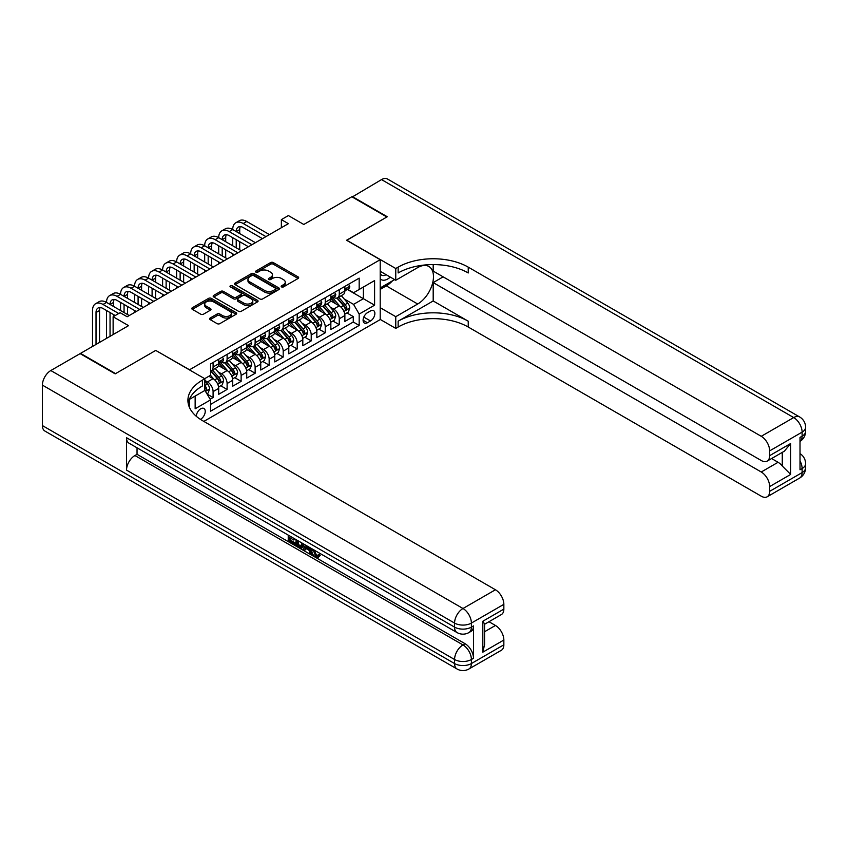 <?xml version="1.0" encoding="UTF-8"?>
<svg xmlns="http://www.w3.org/2000/svg" width="848" height="848" viewBox="0 0 848 848"><rect width="100%" height="100%" fill="white"/><g stroke="black" fill="none" stroke-linecap="round" stroke-linejoin="round"><path stroke-width="1.27" d="M281.547 286.91A1.367 0.784 0 0 0 283.465 286.91L298.093 278.473A1.95 1.124 0 0 0 298.655 277.678A1.95 1.124 0 0 0 298.093 276.883L273.321 262.583A1.95 1.124 0 0 0 270.565 262.583L255.948 271.021A1.367 0.784 0 0 0 255.545 271.572A1.367 0.784 0 0 0 255.948 272.134A1.367 0.784 0 0 0 257.877 272.134L259.764 271.042A6.233 3.593 0 0 1 268.572 271.042L270.639 272.229A6.233 3.593 0 0 1 272.462 274.773A6.233 3.593 0 0 1 270.639 277.317L268.742 278.409A1.367 0.784 0 0 0 268.35 278.96A1.367 0.784 0 0 0 268.742 279.522A1.367 0.784 0 0 0 270.671 279.522L272.558 278.43A6.233 3.593 0 0 1 281.366 278.43L283.433 279.617A6.233 3.593 0 0 1 285.257 282.161A6.233 3.593 0 0 1 283.433 284.705L281.547 285.797A1.367 0.784 0 0 0 281.144 286.348A1.367 0.784 0 0 0 281.547 286.91L281.547 285.797M200.382 419.336A6.349 3.668 120 0 0 200.753 419.145A6.349 3.668 120 0 0 204.898 413.548A6.349 3.668 120 0 0 203.923 408.471A6.349 3.668 120 0 0 200.753 408.778A6.349 3.668 120 0 0 196.27 416.262M210.156 318.032A1.95 1.124 0 0 0 209.583 318.827A1.95 1.124 0 0 0 210.156 319.622L217.109 323.639A1.95 1.124 0 0 0 219.855 323.639L236.094 314.258A1.95 1.124 0 0 0 236.666 313.463A1.95 1.124 0 0 0 236.094 312.668L211.322 298.369A1.95 1.124 0 0 0 208.576 298.369L192.337 307.75A1.95 1.124 0 0 0 191.765 308.534A1.95 1.124 0 0 0 192.337 309.329L200.732 314.184A1.95 1.124 0 0 0 203.478 314.184L210.431 310.167A1.95 1.124 0 0 0 211.004 309.372A1.95 1.124 0 0 0 210.431 308.577L206.265 306.181A5.205 3.01 0 0 1 204.739 304.05A5.205 3.01 0 0 1 207.961 301.273A5.205 3.01 0 0 1 213.632 301.93L229.935 311.343A5.205 3.01 0 0 1 231.462 313.463A5.205 3.01 0 0 1 228.25 316.24A5.205 3.01 0 0 1 222.579 315.594L219.855 314.025A1.95 1.124 0 0 0 217.109 314.025L210.156 318.032L210.156 319.622M155.884 350.51L189.539 369.77L380.201 259.689L346.556 240.26L386.858 216.993L351.814 196.757L303.796 224.476L288.373 215.572L281.366 219.621L288.373 223.671L127.147 316.749L120.14 312.711L113.123 316.749L113.123 334.557M155.884 350.341L115.582 373.618L80.528 353.383L128.546 325.653L113.123 316.749M259.901 298.931A1.95 1.124 0 0 0 262.657 298.931L278.897 289.55A1.95 1.124 0 0 0 279.458 288.755A1.95 1.124 0 0 0 278.897 287.96L254.124 273.66A1.95 1.124 0 0 0 251.368 273.66L235.129 283.041A1.95 1.124 0 0 0 234.567 283.826A1.95 1.124 0 0 0 235.129 284.621L259.901 298.931M230.932 287.207A1.367 0.784 0 0 1 232.31 287.398L232.31 285.776L257.495 300.319A1.95 1.124 0 0 1 258.068 301.114A1.95 1.124 0 0 1 257.495 301.909L241.256 311.28A1.95 1.124 0 0 1 238.5 311.28L213.738 296.98L213.738 295.39A1.95 1.124 0 0 0 213.166 296.185A1.95 1.124 0 0 0 213.738 296.98M213.738 295.39L220.681 291.383A1.95 1.124 0 0 1 223.437 291.383L233.486 297.182A1.95 1.124 0 0 0 236.232 297.182L240.843 294.521A1.95 1.124 0 0 0 241.415 293.726A1.95 1.124 0 0 0 240.843 292.931L230.38 286.889A1.367 0.784 0 0 1 229.988 286.338A1.367 0.784 0 0 1 230.826 285.606A1.367 0.784 0 0 1 232.31 285.776M210.177 399.217L213.092 397.532L207.272 394.172M204.813 380.37L207.484 381.907A7.929 4.579 60 0 1 213.092 391.628L218.699 388.384L218.699 394.299L227.105 389.433L220.724 385.755M217.978 371.784L221.498 373.82A7.929 4.579 60 0 1 227.105 383.529L232.712 380.296L232.712 386.2L241.129 381.346L234.748 377.657M232.002 363.686L235.521 365.721A7.929 4.579 60 0 1 241.129 375.431L246.736 372.198L246.736 378.102L255.142 373.247L248.771 369.569M246.015 355.598L249.535 357.633A7.929 4.579 60 0 1 255.142 367.343L260.749 364.099L260.749 370.014L269.166 365.159L262.785 361.471M260.039 347.5L263.558 349.535A7.929 4.579 60 0 1 269.166 359.245L274.773 356.012L274.773 361.916L283.19 357.061L276.808 353.383M274.052 339.412L277.572 341.437A7.929 4.579 60 0 1 283.19 351.157L288.797 347.913L288.797 353.828L297.203 348.973L290.822 345.284M288.076 331.314L291.595 333.349A7.929 4.579 60 0 1 297.203 343.058L302.81 339.825L302.81 345.73L311.227 340.875L304.845 337.186M302.1 323.215L305.619 325.25A7.929 4.579 60 0 1 311.227 334.971L316.834 331.727L316.834 337.631L325.24 332.776L318.869 329.098M316.113 315.127L319.632 317.163A7.929 4.579 60 0 1 325.24 326.872L330.847 323.629L330.847 329.543L339.264 324.689L339.264 318.774A7.929 4.579 -120 0 0 333.656 309.064L330.137 307.029M332.882 321L339.264 324.689M218.699 388.384A7.929 4.579 -120 0 0 213.092 378.674L208.884 376.247M232.712 380.296A7.929 4.579 -120 0 0 227.105 370.576L218.434 365.573M246.736 372.198A7.929 4.579 -120 0 0 241.129 362.488L232.458 357.474M260.749 364.099A7.929 4.579 -120 0 0 255.142 354.39L246.471 349.387M274.773 356.012A7.929 4.579 -120 0 0 269.166 346.302L260.495 341.288M288.797 347.913A7.929 4.579 -120 0 0 283.19 338.204L274.519 333.2M302.81 339.825A7.929 4.579 -120 0 0 297.203 330.105L288.532 325.102M316.834 331.727A7.929 4.579 -120 0 0 311.227 322.017L302.556 317.014M330.847 323.629A7.929 4.579 -120 0 0 325.24 313.919L316.569 308.916M370.523 310.93L367.438 312.711A6.148 3.551 120 0 0 363.432 318.127A6.148 3.551 120 0 0 364.364 323.046A6.148 3.551 120 0 0 367.438 322.749L370.523 320.968A6.148 3.551 120 0 0 374.54 315.551A6.148 3.551 120 0 0 373.597 310.622A6.148 3.551 120 0 0 370.523 310.93M189.539 407.623L189.539 399.313M203.838 421.414L380.201 319.59L380.201 259.689M204.813 390.25L210.558 399.885L210.558 411.216L359.17 325.409L359.17 314.078L353.563 304.368L344.15 298.941M210.558 399.885L195.146 408.778L195.146 396.08M204.675 378.674L210.558 375.272L210.558 363.94L359.17 278.144L359.17 289.475L374.593 280.571L374.593 305.174L359.17 314.078M221.423 362.117L221.498 362.16A7.929 4.579 60 0 0 225.462 362.552L231.069 359.319A7.929 4.579 -120 0 0 232.712 355.683L232.712 351.157M235.447 354.029L235.521 354.072A7.929 4.579 60 0 0 239.486 354.464L245.093 351.22A7.929 4.579 -120 0 0 246.736 347.595L246.736 343.058M249.46 345.931L249.535 345.973A7.929 4.579 60 0 0 253.499 346.366L259.106 343.133A7.929 4.579 -120 0 0 260.749 339.497L260.749 334.96M263.484 337.833L263.558 337.875A7.929 4.579 60 0 0 267.523 338.267L273.13 335.034A7.929 4.579 -120 0 0 274.773 331.398L274.773 326.872M277.508 329.745L277.572 329.787A7.929 4.579 60 0 0 281.547 330.179L287.154 326.936A7.929 4.579 -120 0 0 288.797 323.311L288.797 318.774M291.521 321.646L291.595 321.689A7.929 4.579 60 0 0 295.56 322.081L301.167 318.848A7.929 4.579 -120 0 0 302.81 315.212L302.81 310.686M305.545 313.559L305.619 313.601A7.929 4.579 60 0 0 309.584 313.993L315.191 310.75A7.929 4.579 -120 0 0 316.834 307.124L316.834 302.588M319.558 305.46L319.632 305.503A7.929 4.579 60 0 0 323.597 305.895L329.204 302.662A7.929 4.579 -120 0 0 330.847 299.026L330.847 294.489M210.558 404.411L353.277 322.017L353.277 316.59L344.871 321.445L344.871 315.541A7.929 4.579 -120 0 0 339.264 305.831L330.593 300.817M333.582 297.362L333.656 297.404A7.929 4.579 -120 0 0 337.621 297.796A7.929 4.579 -120 0 0 339.264 294.171L339.264 289.634M337.621 297.796L343.228 294.563A7.929 4.579 -120 0 0 344.871 290.938L344.871 286.401M213.092 362.488L213.092 367.014A7.929 4.579 60 0 1 211.449 370.65A7.929 4.579 60 0 1 210.558 370.968M211.449 370.65L217.056 367.407A7.929 4.579 -120 0 0 218.699 363.781L218.699 359.245M227.105 354.39L227.105 358.927A7.929 4.579 60 0 1 225.462 362.552M241.129 346.291L241.129 350.828A7.929 4.579 60 0 1 239.486 354.464M255.142 338.204L255.142 342.74A7.929 4.579 60 0 1 253.499 346.366M269.166 330.105L269.166 334.642A7.929 4.579 60 0 1 267.523 338.267M283.19 322.017L283.19 326.544A7.929 4.579 60 0 1 281.547 330.179M297.203 313.919L297.203 318.456A7.929 4.579 60 0 1 295.56 322.081M311.227 305.831L311.227 310.357A7.929 4.579 60 0 1 309.584 313.993M325.24 297.733L325.24 302.27A7.929 4.579 60 0 1 323.597 305.895M325.24 326.872L325.24 332.776M311.227 334.971L311.227 340.875M297.203 343.058L297.203 348.973M283.19 351.157L283.19 357.061M269.166 359.245L269.166 365.159M255.142 367.343L255.142 373.247M241.129 375.431L241.129 381.346M227.105 383.529L227.105 389.433M213.092 391.628L213.092 397.532M353.563 304.368L363.379 298.708L363.379 287.048L374.593 280.571M347.32 289.433L374.593 305.174M347.606 289.274L353.563 292.719L359.17 289.475M281.366 219.621L281.366 227.72M346.906 312.912L353.277 316.59M353.277 322.017L359.17 325.409M282.087 287.101L283.433 286.327A6.233 3.593 0 0 0 285.257 283.783L285.257 282.161M272.462 274.773L272.462 276.395A6.233 3.593 0 0 1 270.639 278.939L269.293 279.713M298.093 276.883L298.093 278.473L273.321 264.194A1.95 1.124 0 0 0 270.565 264.194L256.488 272.325M278.865 289.571L254.124 275.282A1.95 1.124 0 0 0 251.368 275.282L235.161 284.642M275.452 289.316A1.367 0.784 0 0 0 275.854 288.755A1.367 0.784 0 0 0 275.452 288.203L253.711 275.642A1.367 0.784 0 0 0 251.782 275.642L249.789 276.798A6.233 3.593 0 0 0 247.966 279.342A6.233 3.593 0 0 0 249.789 281.886L264.65 290.461A6.233 3.593 0 0 0 273.459 290.461L275.452 289.316L275.452 290.928A1.367 0.784 0 0 0 275.854 290.376L275.854 288.755M247.966 279.342L247.966 280.964A6.233 3.593 0 0 0 249.789 283.508L249.789 281.886M275.452 290.928L273.459 292.083A6.233 3.593 0 0 1 264.65 292.083L249.789 283.508M213.76 296.991L220.681 292.995L220.681 291.383M241.415 293.726L241.415 295.337A1.95 1.124 0 0 1 240.843 296.132L236.232 298.793A1.95 1.124 0 0 1 233.486 298.793L223.437 292.995A1.95 1.124 0 0 0 220.681 292.995M232.31 287.398L257.463 301.92M243.906 303.192A5.205 3.01 0 0 0 249.577 303.849A5.205 3.01 0 0 0 252.789 301.072A5.205 3.01 0 0 0 251.262 298.941L245.517 295.634A1.95 1.124 0 0 0 242.772 295.634L238.161 298.295A1.95 1.124 0 0 0 237.588 299.09A1.95 1.124 0 0 0 238.161 299.885L243.906 303.192L243.906 304.814A5.205 3.01 0 0 0 249.577 305.471A5.205 3.01 0 0 0 252.789 302.694L252.789 301.072M237.588 299.09L237.588 300.701A1.95 1.124 0 0 0 238.161 301.496L238.161 299.885M243.906 304.814L238.161 301.496M231.462 313.463L231.462 315.085A5.205 3.01 0 0 1 228.25 317.862A5.205 3.01 0 0 1 222.579 317.205L219.855 315.636A1.95 1.124 0 0 0 217.109 315.636L210.177 319.632M204.739 304.05L204.739 305.672A5.205 3.01 0 0 0 206.265 307.792L206.265 306.181M210.41 310.188L206.265 307.792M236.073 314.279L211.322 299.991A1.95 1.124 0 0 0 208.576 299.991L192.358 309.35M344.754 314.152L348.38 312.064L349.779 308.015A5.258 3.032 -120 0 0 347.733 303.075L341.32 295.666M340.037 306.34L332.723 297.86M335.872 303.87L331.632 298.952A12.593 7.272 -120 0 0 331.239 298.517M336.91 298.083L343.387 305.587A5.258 3.032 60 0 1 345.253 309.202C346.048 310.262 346.609 309.944 346.938 308.237A5.258 3.032 -120 0 0 345.062 304.612L338.659 297.203M337.281 297.966L344.246 306.022A2.682 1.548 60 0 1 344.924 307.071L346.938 308.237M345.253 309.202L345.645 309.827M348.581 284.26L349.779 286.317A5.258 3.032 60 0 1 348.687 288.649L346.026 290.186A5.258 3.032 -120 0 0 346.938 288.967L346.832 288.5M92.517 346.461L92.517 310.516A14.872 8.586 60 0 1 95.601 303.711L99.099 301.687A14.872 8.586 60 0 1 106.541 302.429A14.872 8.586 60 0 1 109.615 295.623L113.123 293.599A14.872 8.586 60 0 1 120.554 294.33A14.872 8.586 60 0 1 123.638 287.525L127.147 285.5A14.872 8.586 60 0 1 134.578 286.242A14.872 8.586 60 0 1 137.662 279.427L141.16 277.413A14.872 8.586 60 0 1 148.601 278.144A14.872 8.586 60 0 1 151.675 271.339L155.184 269.314A14.872 8.586 60 0 1 162.615 270.046A14.872 8.586 60 0 1 165.699 263.24L169.197 261.216A14.872 8.586 60 0 1 176.638 261.958A14.872 8.586 60 0 1 179.712 255.153L183.221 253.128A14.872 8.586 60 0 1 190.652 253.859A14.872 8.586 60 0 1 193.736 247.054L197.245 245.03A14.872 8.586 60 0 1 204.675 245.772A14.872 8.586 60 0 1 207.76 238.966L211.258 236.942A14.872 8.586 60 0 1 218.699 237.673A14.872 8.586 60 0 1 221.773 230.868L225.282 228.843A14.872 8.586 60 0 1 232.712 229.575A14.872 8.586 60 0 1 235.797 222.77L239.295 220.745A14.872 8.586 60 0 1 246.736 221.487L269.441 234.599M235.797 222.77A14.872 8.586 60 0 1 243.228 223.512L265.943 236.624M345.041 290.429L345.062 290.429A5.258 3.032 -120 0 0 346.026 290.186M346.26 288.585L346.938 288.967L345.253 289.942A5.258 3.032 60 0 1 344.871 290.694M262.435 238.648L243.228 227.561A9.911 5.724 -120 0 0 238.277 227.063A9.911 5.724 -120 0 0 236.221 231.599L239.719 229.585L239.719 233.624M240.344 226.607A9.911 5.724 -120 0 0 239.719 229.585M236.221 239.698L236.221 247.796M239.719 241.722L239.719 249.81M232.712 255.81L232.712 253.859M232.712 245.772L232.712 237.673M380.201 278.78A12.89 7.441 120 0 0 383.148 280.211A12.89 7.441 120 0 0 390.271 277.084M380.201 273.416A8.819 5.099 120 0 0 381.632 275.155A8.819 5.099 120 0 0 382.925 275.558A8.819 5.099 120 0 0 386.116 274.678M394.638 279.607L380.201 287.938M352.227 197.001L381.536 179.596L793.707 417.566A11.893 6.869 120 0 1 799.653 416.972A11.893 11.893 0 0 1 805.6 427.275A11.893 6.869 180 0 1 802.113 432.13L769.655 450.871A11.893 6.869 -120 0 0 761.25 436.307L793.707 417.566A11.893 6.869 60 0 1 802.113 432.13L802.113 436.179L800.014 437.398L800.014 469.771L802.113 468.562L802.113 472.601A11.893 6.869 60 0 1 799.653 478.049L767.196 496.79A11.893 6.869 -120 0 0 769.655 491.342L802.113 472.601A11.893 6.869 0 0 0 805.6 467.746A11.893 11.893 0 0 1 799.653 478.049M352.227 196.513L387.282 216.749L346.694 240.344M380.201 307.686L395.762 316.675L417.704 304.008A22.302 12.879 120 0 0 432.268 284.356A22.302 12.879 120 0 0 428.855 266.473A22.302 12.879 120 0 0 417.704 267.586L395.762 280.253L395.762 268.509L398.147 267.141A49.566 28.62 180 0 1 468.244 267.141L761.25 436.307M395.762 316.675L395.762 328.409L398.147 327.031A49.566 28.62 180 0 1 468.244 327.031L761.25 496.197A11.893 6.869 -120 0 0 767.196 496.79M433.19 300.966L398.147 321.201A49.566 28.62 180 0 1 468.244 321.201L433.19 300.966L433.19 282.596L443.144 276.851M433.19 264.587L433.19 271.106L761.25 460.506A11.893 6.869 -120 0 0 767.196 461.089A11.893 6.869 -120 0 0 769.655 455.652L790.686 443.504L790.686 474.424L782.28 466.018L782.28 452.387M790.686 474.424L769.655 486.572L769.655 491.342M769.655 486.572A11.893 6.869 -120 0 0 761.25 471.997L778.072 462.287A11.893 6.869 60 0 1 782.28 466.018M433.19 282.596L761.25 471.997M381.536 179.596A11.893 6.869 -60 0 1 387.483 179.013L799.653 416.972M380.201 271.265L395.762 280.253M346.694 240.185L395.762 268.509M380.201 319.42L395.762 328.409M769.655 450.871L769.655 455.652M771.606 458.545L778.072 462.287M398.147 267.141L398.147 272.961A49.566 28.62 180 0 1 468.244 272.961L468.244 267.141M767.196 461.089L784.4 451.157L790.686 443.504M392.476 280.847A22.302 12.879 -60 0 1 386.296 285.871L380.201 289.391M314.057 549.96L316.654 555.398L317.64 555.747M313.05 549.43L315.53 556.055L317.173 556.256L319.018 554.338L320.205 555.334L318.095 557.56L315.647 557.231C313.06 555.482 311.767 553.044 311.746 549.928L311.841 548.741M306.181 548.656L304.517 550.691L303.266 549.96L305.386 545.01M310.728 548.094L312.403 553.945L311.28 554.592L310.018 553.861L309.064 550.32L305.481 548.253L304.517 550.691M290.546 538.141L290.546 540.208L295.507 543.07L295.507 544.183L294.383 544.84L288.235 541.289L288.235 535.109M294.966 538.999L293.843 540.038L289.422 537.484L289.422 540.854L290.546 540.208M126.522 437.716L454.57 627.117A11.893 6.869 120 0 0 457.04 632.566L128.981 443.165A11.893 6.869 -60 0 1 126.522 437.716L126.522 470.099A11.893 6.869 -60 0 1 134.927 455.524L137.037 454.316L465.086 643.717A11.893 6.869 60 0 1 473.502 658.281L473.502 625.909A11.893 6.869 60 0 1 471.032 631.357L468.933 632.566A11.893 6.869 -120 0 0 471.393 627.117L473.502 625.909M137.037 454.316L137.037 447.818M302.81 543.526L302.906 544.84L303.997 544.215L302.863 547.405L301.74 548.052L296.005 545.773L296.005 539.593M115.158 373.862L155.746 350.425L204.813 378.749L202.428 380.127A49.566 28.62 -0 0 0 187.917 400.362A49.566 28.62 -0 0 0 202.428 420.597L495.444 589.763A11.893 6.869 60 0 1 503.85 604.338L471.393 623.079L471.393 627.117A11.893 6.869 -0 0 1 454.57 627.117L454.57 623.079L42.4 385.109A11.893 6.869 -60 0 1 50.816 370.534L80.115 353.627L115.158 373.862M204.813 378.749L204.813 390.493L189.316 399.44M482.819 621.255L484.568 623.884L484.568 644.681L482.819 652.176L482.819 621.255L503.85 609.108L503.85 604.338M503.85 609.108A11.893 6.869 60 0 1 501.391 614.556L484.568 624.266M42.4 425.579L454.57 663.549A11.893 6.869 120 0 0 457.04 668.987L44.859 431.028A11.893 6.869 -60 0 1 42.4 425.579L42.4 385.109M488.967 621.722L495.444 625.464A11.893 6.869 60 0 1 503.85 640.028L482.819 652.176M473.502 658.281L471.393 659.5L471.393 663.549L503.85 644.809L503.85 640.028M503.85 644.809A11.893 6.869 60 0 1 501.391 650.257L468.933 668.987A11.893 6.869 -120 0 0 471.393 663.549A11.893 6.869 -0 0 1 454.57 663.549L454.57 659.5L126.522 470.099M202.428 380.127L202.428 385.957A49.566 28.62 -0 0 0 188.171 403.277M289.422 540.854L294.383 543.716L295.507 543.07M294.383 543.716L294.383 544.84M289.422 535.798L294.341 538.639M293.843 538.925L293.843 540.038M302.906 544.84L301.74 548.052M297.192 540.282L297.192 545.338L300.913 546.79L301.634 542.847M298.305 540.929L298.305 544.681L302.026 546.144M297.192 545.338L298.305 544.681M298.92 546.335L300.044 545.688M309.16 547.193L311.28 554.592M306.499 545.656L305.831 547.342L308.704 548.995L308.047 546.547M307.209 546.059L306.955 546.695L308.29 547.458M305.831 547.342L306.955 546.695M315.53 556.055L316.654 555.398M312.933 550.606L314.004 549.992M317.894 554.984L319.081 555.981L320.205 555.334M319.081 555.981L318.095 557.56M330.731 322.24L334.356 320.152L335.755 316.103A5.258 3.032 -120 0 0 333.709 311.174L327.307 303.754M326.024 314.438L318.7 305.958M321.858 311.969L317.608 307.05A12.593 7.272 -120 0 0 317.216 306.605M322.887 306.181L329.363 313.686A5.258 3.032 60 0 1 331.239 317.3C332.024 318.36 332.586 318.032 332.925 316.325A5.258 3.032 -120 0 0 331.049 312.711L324.646 305.291M323.268 306.054L330.232 314.12A2.682 1.548 60 0 1 330.9 315.17L332.925 316.325M331.239 317.3L331.621 317.926M316.717 330.338L320.332 328.25L321.742 324.201A5.258 3.032 -120 0 0 319.696 319.261L313.283 311.852M312 322.526L304.686 314.046M307.835 320.056L303.584 315.138A12.593 7.272 -120 0 0 303.202 314.703M308.863 314.279L315.35 321.774A5.258 3.032 60 0 1 317.216 325.399C318.011 326.448 318.572 326.13 318.901 324.424A5.258 3.032 -120 0 0 317.025 320.809L310.622 313.389M309.244 314.152L316.209 322.208A2.682 1.548 60 0 1 316.887 323.258L318.901 324.424M317.216 325.399L317.597 326.014M302.694 338.437L306.319 336.338L307.718 332.289A5.258 3.032 -120 0 0 305.672 327.36L299.27 319.94M297.987 330.625L290.663 322.145M293.821 328.155L289.571 323.236A12.593 7.272 -120 0 0 289.179 322.791M294.85 322.367L301.326 329.872A5.258 3.032 60 0 1 303.202 333.487C303.987 334.547 304.549 334.218 304.877 332.522A5.258 3.032 -120 0 0 303.012 328.897L296.599 321.487M295.231 322.251L302.185 330.307A2.682 1.548 60 0 1 302.863 331.356L304.877 332.522M303.202 333.487L303.584 334.112M288.67 346.525L292.295 344.436L293.694 340.387A5.258 3.032 -120 0 0 291.648 335.458L285.246 328.038M283.963 338.712L276.639 330.243M279.798 336.243L275.547 331.324A12.593 7.272 -120 0 0 275.155 330.89M280.826 330.466L287.302 337.96A5.258 3.032 60 0 1 289.179 341.585C289.974 342.645 290.535 342.316 290.864 340.61A5.258 3.032 -120 0 0 288.988 336.995L282.585 329.575M281.207 330.338L288.172 338.405A2.682 1.548 60 0 1 288.85 339.444L290.864 340.61M289.179 341.585L289.56 342.21M334.568 292.348L335.755 294.415A5.258 3.032 60 0 1 334.674 296.736L332.003 298.273A5.258 3.032 -120 0 0 332.925 297.065L332.808 296.599M221.773 230.868A14.872 8.586 60 0 1 229.214 231.599L232.712 229.575L255.428 242.698M229.214 231.599L251.92 244.712M331.027 298.517L331.049 298.517A5.258 3.032 -120 0 0 332.003 298.273M332.246 296.673L332.925 297.065L331.239 298.04A5.258 3.032 60 0 1 330.847 298.782M248.411 246.736L229.214 235.649A9.911 5.724 -120 0 0 224.254 235.161A9.911 5.724 -120 0 0 222.197 239.698L225.706 237.673L225.706 241.722M226.321 234.705A9.911 5.724 -120 0 0 225.706 237.673M222.197 247.796L222.197 255.884M225.706 249.81L225.706 257.909M218.699 263.898L218.699 261.958M218.699 253.859L218.699 245.772M320.544 300.446L321.742 302.503A5.258 3.032 60 0 1 320.65 304.835L317.989 306.372A5.258 3.032 -120 0 0 318.901 305.163L318.795 304.697M207.76 238.966A14.872 8.586 60 0 1 215.191 239.698L218.699 237.673L241.404 250.785M215.191 239.698L237.906 252.81M317.004 306.616L317.025 306.616A5.258 3.032 -120 0 0 317.989 306.372M318.223 304.771L318.901 305.163L317.216 306.128A5.258 3.032 60 0 1 316.834 306.881M234.398 254.835L215.191 243.747A9.911 5.724 -120 0 0 210.23 243.249A9.911 5.724 -120 0 0 208.184 247.796L211.682 245.772L211.682 249.81M212.307 242.793A9.911 5.724 -120 0 0 211.682 245.772M208.184 255.884L208.184 263.982M211.682 257.909L211.682 266.007M204.675 271.996L204.675 270.046M204.675 261.958L204.675 253.859M306.531 308.534L307.718 310.601A5.258 3.032 60 0 1 306.626 312.923L303.966 314.46A5.258 3.032 -120 0 0 304.877 313.251L304.771 312.785M193.736 247.054A14.872 8.586 60 0 1 201.167 247.796L204.675 245.772L227.391 258.884M201.167 247.796L223.883 260.908M302.99 314.714L303.012 314.714A5.258 3.032 -120 0 0 303.966 314.46M304.199 312.859L304.877 313.251L303.202 314.226A5.258 3.032 60 0 1 302.81 314.968M220.374 262.922L201.167 251.835A9.911 5.724 -120 0 0 196.217 251.347A9.911 5.724 -120 0 0 194.16 255.884L197.669 253.859L197.669 257.909M198.284 250.891A9.911 5.724 -120 0 0 197.669 253.859M194.16 263.982L194.16 272.07M197.669 266.007L197.669 274.095M190.652 280.084L190.652 278.144M190.652 270.046L190.652 261.958M292.507 316.633L293.694 318.7A5.258 3.032 60 0 1 292.613 321.021L289.952 322.558A5.258 3.032 -120 0 0 290.864 321.35L290.747 320.883M179.712 255.153A14.872 8.586 60 0 1 187.154 255.884L190.652 253.859L213.367 266.972M187.154 255.884L209.859 268.996M288.967 322.802L288.988 322.802A5.258 3.032 -120 0 0 289.952 322.558M290.186 320.957L290.864 321.35L289.179 322.314A5.258 3.032 60 0 1 288.797 323.067M206.361 271.021L187.154 259.933A9.911 5.724 -120 0 0 182.193 259.446A9.911 5.724 -120 0 0 180.136 263.982L183.645 261.958L183.645 266.007M184.27 258.99A9.911 5.724 -120 0 0 183.645 261.958M180.136 272.07L180.136 280.169M183.645 274.095L183.645 282.193M176.638 288.182L176.638 286.242M176.638 278.144L176.638 270.046M274.657 354.623L278.282 352.535L279.681 348.486A5.258 3.032 -120 0 0 277.635 343.546L271.233 336.137M269.94 346.811L262.626 338.331M265.774 344.341L261.534 339.423A12.593 7.272 -120 0 0 261.142 338.988M266.813 338.553L273.289 346.058A5.258 3.032 60 0 1 275.165 349.673C275.95 350.733 276.512 350.415 276.84 348.708A5.258 3.032 -120 0 0 274.975 345.083L268.562 337.674M267.194 338.437L274.148 346.493A2.682 1.548 60 0 1 274.826 347.542L276.84 348.708M275.165 349.673L275.547 350.298M278.483 324.731L279.681 326.787A5.258 3.032 60 0 1 278.589 329.119L275.929 330.656A5.258 3.032 -120 0 0 276.84 329.437L276.734 328.971M165.699 263.24A14.872 8.586 60 0 1 173.13 263.982L176.638 261.958L199.344 275.07M173.13 263.982L195.846 277.095M274.953 330.9L274.975 330.9A5.258 3.032 -120 0 0 275.929 330.656M276.162 329.045L276.84 329.437L275.165 330.413A5.258 3.032 60 0 1 274.773 331.165M192.337 279.119L173.13 268.032A9.911 5.724 -120 0 0 168.18 267.533A9.911 5.724 -120 0 0 166.123 272.07L169.632 270.046L169.632 274.095M170.247 267.078A9.911 5.724 -120 0 0 169.632 270.046M166.123 280.169L166.123 288.267M169.632 282.193L169.632 290.281M162.615 296.27L162.615 294.33M162.615 286.242L162.615 278.144M260.633 362.711L264.258 360.623L265.657 356.573A5.258 3.032 -120 0 0 263.611 351.644L257.209 344.224M255.926 354.899L248.602 346.429M251.761 352.439L247.51 347.521A12.593 7.272 -120 0 0 247.118 347.076M252.789 346.652L259.265 354.157A5.258 3.032 60 0 1 261.142 357.771C261.926 358.831 262.488 358.503 262.827 356.796A5.258 3.032 -120 0 0 260.951 353.181L254.548 345.761M253.17 346.525L260.135 354.591A2.682 1.548 60 0 1 260.802 355.641L262.827 356.796M261.142 357.771L261.523 358.397M264.47 332.819L265.657 334.886A5.258 3.032 60 0 1 264.576 337.207L261.905 338.744A5.258 3.032 -120 0 0 262.827 337.536L262.71 337.069M151.675 271.339A14.872 8.586 60 0 1 159.117 272.07L162.615 270.046L185.33 283.158M159.117 272.07L181.822 285.182M260.93 338.988L260.951 338.988A5.258 3.032 -120 0 0 261.905 338.744M262.149 337.144L262.827 337.536L261.142 338.511A5.258 3.032 60 0 1 260.749 339.253M178.324 287.207L159.117 276.119A9.911 5.724 -120 0 0 154.156 275.632A9.911 5.724 -120 0 0 152.099 280.169L155.608 278.144L155.608 282.193M156.233 275.176A9.911 5.724 -120 0 0 155.608 278.144M152.099 288.267L152.099 296.355M155.608 290.281L155.608 298.379M148.601 304.368L148.601 302.429M148.601 294.33L148.601 286.242M246.62 370.809L250.234 368.721L251.644 364.672A5.258 3.032 -120 0 0 249.598 359.732L243.185 352.323M241.903 362.997L234.589 354.517M237.737 360.527L233.486 355.609A12.593 7.272 -120 0 0 233.105 355.174M238.765 354.75L245.252 362.244A5.258 3.032 60 0 1 247.118 365.87C247.913 366.919 248.475 366.601 248.803 364.894A5.258 3.032 -120 0 0 246.927 361.28L240.525 353.86M239.147 354.623L246.111 362.679A2.682 1.548 60 0 1 246.789 363.728L248.803 364.894M247.118 365.87L247.499 366.484M250.446 340.917L251.644 342.974A5.258 3.032 60 0 1 250.552 345.306L247.892 346.843A5.258 3.032 -120 0 0 248.803 345.634L248.697 345.168M137.662 279.427A14.872 8.586 60 0 1 145.093 280.169L148.601 278.144L171.307 291.256M145.093 280.169L167.809 293.281M246.906 347.086L246.927 347.086A5.258 3.032 -120 0 0 247.892 346.843M248.125 345.242L248.803 345.634L247.118 346.599A5.258 3.032 60 0 1 246.736 347.351M164.3 295.305L145.093 284.218A9.911 5.724 -120 0 0 140.132 283.72A9.911 5.724 -120 0 0 138.086 288.267L141.584 286.242L141.584 290.281M142.21 283.264A9.911 5.724 -120 0 0 141.584 286.242M138.086 296.355L138.086 304.453M141.584 298.379L141.584 306.478M134.578 312.467L134.578 310.516M134.578 302.429L134.578 294.33M232.596 378.908L236.221 376.809L237.62 372.76A5.258 3.032 -120 0 0 235.574 367.831L229.172 360.411M227.889 371.095L220.565 362.615M223.724 368.626L219.473 363.707A12.593 7.272 -120 0 0 219.081 363.262M224.752 362.838L231.228 370.343A5.258 3.032 60 0 1 233.105 373.957C233.889 375.017 234.451 374.689 234.779 372.993A5.258 3.032 -120 0 0 232.914 369.368L226.501 361.948M225.133 362.721L232.098 370.777A2.682 1.548 60 0 1 232.765 371.827L234.779 372.993M233.105 373.957L233.486 374.583M236.433 349.005L237.62 351.072A5.258 3.032 60 0 1 236.528 353.393L233.868 354.93A5.258 3.032 -120 0 0 234.779 353.722L234.673 353.256M123.638 287.525A14.872 8.586 60 0 1 131.069 288.267L134.578 286.242L157.293 299.355M131.069 288.267L153.785 301.379M232.893 355.185L232.914 355.185A5.258 3.032 -120 0 0 233.868 354.93M234.101 353.33L234.779 353.722L233.105 354.697A5.258 3.032 60 0 1 232.712 355.439M150.276 303.393L131.069 292.306A9.911 5.724 -120 0 0 126.119 291.818A9.911 5.724 -120 0 0 124.062 296.355L127.571 294.33L127.571 298.379M128.186 291.362A9.911 5.724 -120 0 0 127.571 294.33M124.062 304.453L124.062 312.541M127.571 306.478L127.571 314.566M120.554 310.516L120.554 302.429M218.572 386.995L222.197 384.907L223.596 380.858A5.258 3.032 -120 0 0 221.551 375.929L215.148 368.509M213.866 379.183L210.516 375.304M209.7 376.713L209.159 376.088M210.728 370.936L217.205 378.431A5.258 3.032 60 0 1 219.081 382.056C219.876 383.105 220.438 382.787 220.766 381.081A5.258 3.032 -120 0 0 218.89 377.466L212.488 370.046M211.11 370.809L218.074 378.876A2.682 1.548 60 0 1 218.752 379.915L220.766 381.081M219.081 382.056L219.462 382.681M222.409 357.103L223.596 359.17A5.258 3.032 60 0 1 222.515 361.492L219.855 363.029A5.258 3.032 -120 0 0 220.766 361.82L220.65 361.354M109.615 295.623A14.872 8.586 60 0 1 117.056 296.355L120.554 294.33L143.27 307.442M117.056 296.355L139.761 309.467M218.869 363.273L218.89 363.273A5.258 3.032 -120 0 0 219.855 363.029M220.088 361.428L220.766 361.82L219.081 362.785A5.258 3.032 60 0 1 218.699 363.538M136.263 311.492L117.056 300.404A9.911 5.724 -120 0 0 112.095 299.916A9.911 5.724 -120 0 0 110.049 304.453L113.547 302.429L113.547 306.478M114.173 299.45A9.911 5.724 -120 0 0 113.547 302.429M110.049 312.541L110.049 336.338M113.547 314.566L113.547 316.505M106.541 338.363L106.541 310.516M206.986 393.684L208.184 392.995L209.583 388.956A5.258 3.032 -120 0 0 207.537 384.017L204.813 380.869M204.813 389.317A5.258 3.032 60 0 1 205.068 390.144C205.852 391.204 206.414 390.886 206.742 389.179A5.258 3.032 -120 0 0 204.877 385.554L204.813 385.49M205.068 390.144L205.449 390.769M95.601 303.711A14.872 8.586 60 0 1 103.032 304.453L106.541 302.429L129.246 315.541M103.032 304.453L118.741 313.516M115.233 315.541L103.032 308.502A9.911 5.724 -120 0 0 98.082 308.004A9.911 5.724 -120 0 0 96.025 312.541L96.025 344.436M100.149 307.548A9.911 5.724 -120 0 0 99.534 310.516L99.534 342.412M207.484 381.907L213.092 378.674M221.498 373.82L227.105 370.576M235.521 365.721L241.129 362.488M249.535 357.633L255.142 354.39M263.558 349.535L269.166 346.302M277.572 341.437L283.19 338.204M291.595 333.349L297.203 330.105M305.619 325.25L311.227 322.017M319.632 317.163L325.24 313.919M333.656 309.064L339.264 305.831M339.264 294.171L344.871 290.938M213.092 367.014L218.699 363.781M227.105 358.927L232.712 355.683M241.129 350.828L246.736 347.595M255.142 342.74L260.749 339.497M269.166 334.642L274.773 331.398M283.19 326.544L288.797 323.311M297.203 318.456L302.81 315.212M311.227 310.357L316.834 307.124M325.24 302.27L330.847 299.026M339.264 318.774L344.871 315.541M363.803 317.078L370.523 320.968M363.092 320.237L367.438 322.749M283.433 286.327L283.433 284.705M268.742 279.522L268.742 278.409M270.639 278.939L270.639 277.317M255.948 272.134L255.948 271.021M270.565 264.194L270.565 262.583M273.321 264.194L273.321 262.583M235.129 284.621L235.129 283.041M251.368 275.282L251.368 273.66M254.124 275.282L254.124 273.66M278.897 289.55L278.897 287.96M264.65 292.083L264.65 290.461M273.459 292.083L273.459 290.461M223.437 292.995L223.437 291.383M233.486 298.793L233.486 297.182M236.232 298.793L236.232 297.182M240.843 296.132L240.843 294.521M257.495 301.909L257.495 300.319M217.109 315.636L217.109 314.025M219.855 315.636L219.855 314.025M222.579 317.205L222.579 315.594M210.431 310.167L210.431 308.577M192.337 309.329L192.337 307.75M208.576 299.991L208.576 298.369M211.322 299.991L211.322 298.369M236.094 314.258L236.094 312.668M343.949 311.46L349.747 308.11M345.062 304.612L347.733 303.075M340.875 307.04L343.387 305.587M349.747 286.264L344.871 289.073M246.736 221.487L243.228 223.512M398.147 321.201L398.147 327.031M468.244 321.201L468.244 327.031M800.014 460.92A11.893 6.869 60 0 1 802.113 468.562A11.893 6.869 180 0 0 805.6 463.697A11.893 11.893 0 0 0 800.014 453.616M802.113 436.179A11.893 6.869 60 0 1 800.014 441.395A11.893 11.893 0 0 0 805.6 431.325A11.893 6.869 0 0 1 802.113 436.179M386.296 285.871L417.704 304.008M50.816 370.534L462.987 608.504L495.444 589.763M134.927 455.524L462.987 644.925L465.086 643.717M484.568 631.739L495.444 625.464M462.987 608.504A11.893 6.869 120 0 0 454.57 623.079A11.893 6.869 180 0 0 471.393 623.079A11.893 6.869 -120 0 0 462.987 608.504M462.987 644.925A11.893 6.869 120 0 0 454.57 659.5A11.893 6.869 180 0 0 471.393 659.5A11.893 6.869 -120 0 0 462.987 644.925M329.936 319.548L335.723 316.209M331.049 312.711L333.709 311.174M326.862 315.127L329.363 313.686M315.912 327.646L321.699 324.296M317.025 320.809L319.696 319.261M312.838 323.226L315.35 321.774M301.888 335.734L307.686 332.395M303.012 328.897L305.672 327.36M298.825 331.314L301.326 329.872M287.875 343.832L293.662 340.493M288.988 336.995L291.648 335.458M284.801 339.412L287.302 337.96M335.723 294.351L330.847 297.16M321.699 302.45L316.834 305.259M307.686 310.538L302.81 313.357M293.662 318.636L288.797 321.445M273.851 351.931L279.649 348.581M274.975 345.083L277.635 343.546M270.777 347.5L273.289 346.058M279.649 326.734L274.773 329.543M259.838 360.018L265.625 356.679M260.951 353.181L263.611 351.644M256.764 355.598L259.265 354.157M265.625 334.822L260.749 337.631M245.814 368.117L251.602 364.767M246.927 361.28L249.598 359.732M242.74 363.697L245.252 362.244M251.602 342.921L246.736 345.73M231.79 376.205L237.588 372.866M232.914 369.368L235.574 367.831M228.727 371.784L231.228 370.343M237.588 351.008L232.712 353.828M217.777 384.303L223.565 380.964M218.89 377.466L221.551 375.929M214.703 379.883L217.205 378.431M223.565 359.107L218.699 361.916M205.619 391.32L209.551 389.052M204.877 385.554L207.537 384.017M204.813 388.066L206.742 389.179M99.534 310.516L96.025 312.541M805.6 463.697L805.6 467.746M805.6 427.275L805.6 431.325M457.04 632.566A11.893 11.893 0 0 0 468.933 632.566M457.04 668.987A11.893 11.893 0 0 0 468.933 668.987"/></g></svg>
